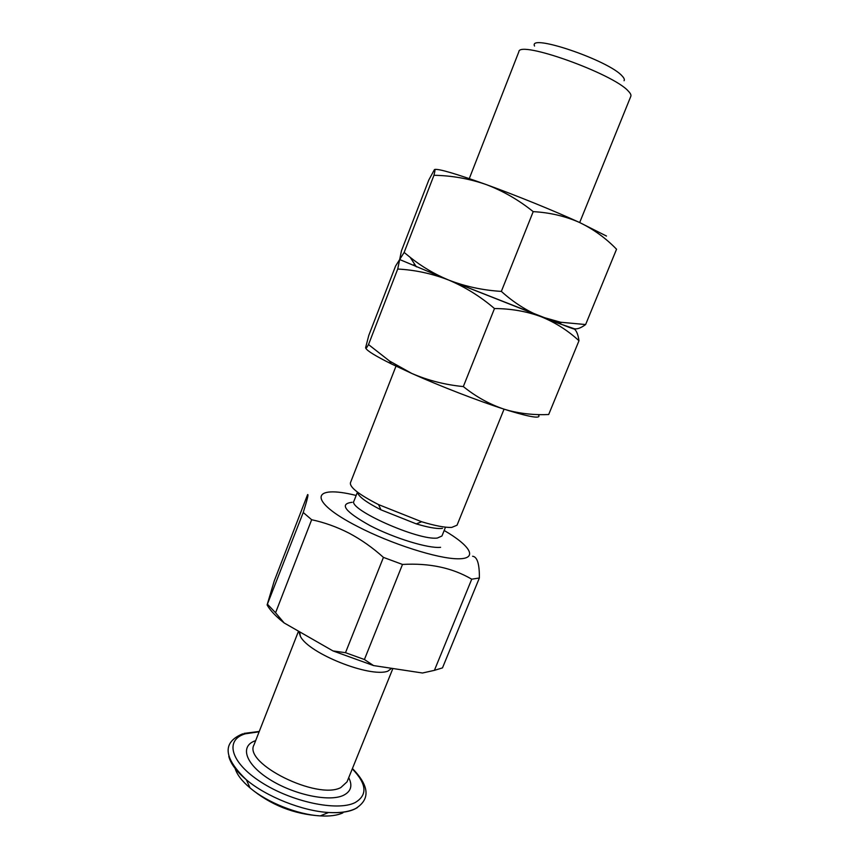 <?xml version="1.0" encoding="UTF-8"?>
<svg xmlns="http://www.w3.org/2000/svg" width="859" height="859" viewBox="0 0 859 859"><rect width="100%" height="100%" fill="white"/><g stroke="black" fill="none" stroke-linecap="round" stroke-linejoin="round"><path stroke-width="1.29" d="M357.559 492.196C357.988 496.18 365.794 502.053 380.956 509.827L416.282 523.883C427.503 527.233 435.814 528.779 441.204 528.51L442.482 528.371M395.999 366.159L350.429 482.779C349.592 487.268 358.965 494.548 378.54 504.598L421.629 521.746C435.288 525.837 445.327 527.727 451.759 527.405L457.042 525.203L504.061 409.163M469.282 178.608L518.857 51.744C518.804 39.933 613.347 73.691 628.316 91.118C630.485 93.33 631.322 95.07 630.828 96.305L579.675 222.545M534.534 46.042C528.049 33.018 608.784 60.366 622.152 76C624.117 78.062 624.761 79.64 624.074 80.714M298.803 631.344L300.403 636.369C308.692 653.463 370.014 677.88 387.828 671.18L391.64 668.313M356.152 495.46C311.634 484.272 306.781 500.507 357.419 526.406C391.006 543.897 437.907 558.822 458.04 558.801C478.56 558.962 470.517 545.776 444.178 530.486M383.436 557.384C372.709 547.72 361.252 539.635 349.055 533.149C336.9 526.943 324.434 522.465 311.656 519.727L275.567 612.768L284.168 622.958L332.97 650.918L345.501 652.69L383.436 557.384L402.495 564.449L364.409 659.519L373.568 665.575L422.488 673.005L434.407 670.342L471.731 579.191C452.36 567.82 429.285 562.903 402.495 564.449M471.731 579.191L479.376 577.978L442.482 667.894L434.407 670.342M472.59 556.245C477.25 556.761 479.515 564.009 479.376 577.978M267.106 604.929L303.238 512.49C307.243 499.788 308.703 493.828 307.597 494.623L274.246 580.963L267.106 604.929C269.565 609.396 273.914 614.314 280.152 619.683L279.003 617.073M303.238 512.49L311.656 519.727M275.567 612.768L267.686 604.457M284.168 622.958L280.152 619.683M364.409 659.519L345.501 652.69M332.97 650.918L373.568 665.575M365.837 348.335C367.427 351.052 375.909 356.227 391.285 363.862L411.794 373.45C428.104 380.462 445.273 384.832 463.323 386.571L494.483 308.542C480.385 296.484 465.052 286.96 448.516 279.991L399.671 259.536L404.138 252.439L433.956 175.29C435.105 170.801 435.255 168.912 434.407 169.653L428.802 180.014L401.464 250.796L399.671 259.536L395.58 266.043L368.769 335.461L365.633 347.616C365.612 349.108 366.578 348.088 368.522 344.566L397.717 269.039L399.671 259.536L448.516 279.991L569.163 327.354C574.617 329.33 576.045 329.695 573.436 328.449L557.502 323.005L560.669 322.243L585.623 324.552L616.547 249.239C605.831 238.126 593.462 229.192 579.438 222.438L606.486 236.053M574.531 329.158C576.733 331.155 578.204 335.021 578.977 340.755C568.024 330.586 555.44 322.587 541.224 316.756C526.76 311.387 511.18 308.649 494.483 308.542M368.522 344.566L389.524 361.027L411.794 373.45C440.442 386.282 478.044 400.831 503.814 409.077L509.065 410.731C532.15 417.689 541.868 418.967 538.206 414.575M560.841 323.005L559.628 322.49M415.176 265.012L413.952 264.551M463.323 386.571C475.886 396.697 489.383 404.202 503.814 409.077L509.29 410.677C522.208 413.877 535.34 415.155 548.686 414.521L578.977 340.755M404.138 252.439L410.183 257.346C421.855 266.666 434.622 274.214 448.516 279.991C432.002 273.602 415.069 269.951 397.717 269.039M434.783 169.448C438.895 168.718 455.968 173.743 486.022 184.502C516.173 195.401 554.366 210.917 579.438 222.438C565.168 216.146 549.749 212.549 533.203 211.636L501.345 291.394C482.833 290.278 465.224 286.487 448.516 279.991L557.502 323.005M585.623 324.552C580.459 328.342 576.389 329.641 573.436 328.449M501.345 291.394C513.682 302.54 526.975 310.99 541.224 316.756L560.669 322.243M533.203 211.636C518.718 199.975 502.998 190.934 486.022 184.502C469.089 178.661 451.737 175.59 433.956 175.29M357.462 492.121L353.983 501.001C347.401 509.022 418.591 540.837 437.36 538.035L441.945 536.005L445.145 528.102M298.513 631.172L254.017 744.839C243.108 763.329 317.218 800.244 340.808 787.585L347.036 781.851L392.885 668.506M255.66 740.651C239.661 745.773 244.879 763.694 269.135 779.081C293.166 794.564 328.943 802.209 343.31 795.402C350.987 791.622 352.802 785.717 348.722 777.685M228.816 756.392C230.631 763.672 236.493 771.468 246.372 779.789C266.408 796.722 302.389 811.036 328.578 812.496C339.681 813.172 348.41 812.023 354.756 809.049M259.117 731.804L245.32 733.801C224.628 739.792 230.105 762.234 260.792 781.969C291.222 801.834 337.093 811.562 354.907 802.693C367.759 795.262 366.89 783.988 352.287 768.869M235.044 768.182C236.816 774.41 241.819 780.992 250.066 787.939C267.235 802.51 297.815 814.676 320.289 815.889C329.824 816.447 337.362 815.438 342.891 812.861M355.401 808.727L357.419 807.567M352.158 502.3C338.918 503.825 344.964 511.631 370.283 525.74C394.678 538.378 428.62 548.686 440.592 547.323M416.282 523.883L421.629 521.746M380.956 509.827L378.54 504.598M300.403 636.369L299.641 631.827M352.426 768.526C369.413 785.899 370.487 799.235 355.647 808.534C349.033 811.809 340.014 813.129 328.578 812.496L320.289 815.889C293.832 814.235 270.424 804.926 250.066 787.939L246.372 779.789C223.361 757.681 222.127 742.359 242.678 733.833M259.257 731.449L244.042 733.403M391.285 363.862L389.524 361.027M416.379 266.848L410.183 257.346"/></g></svg>
